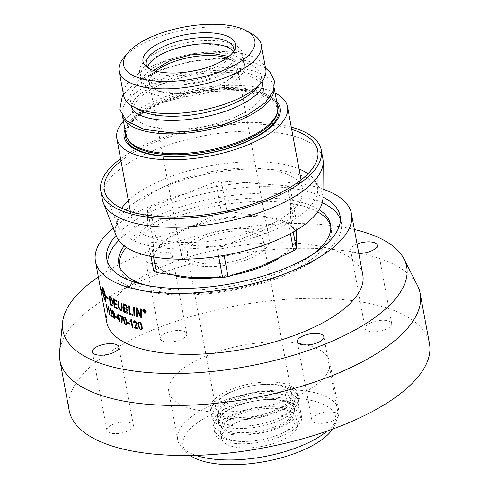 <?xml version="1.0" encoding="UTF-8"?>
<svg xmlns="http://www.w3.org/2000/svg" width="489" height="489" viewBox="0 0 489 489"><rect width="100%" height="100%" fill="white"/><g stroke="black" fill="none" stroke-linecap="round" stroke-linejoin="round"><path stroke-width="0.37" stroke-dasharray="2.44 1.83" d="M296.45 234.445A72.329 28.558 -10.5 0 0 296.432 234.341A72.329 28.558 -10.5 0 0 286.805 223.284A72.329 28.558 -10.5 0 0 204.109 223.161A72.329 28.558 -10.5 0 0 154.2 260.698A72.329 28.558 -10.5 0 0 174.029 275.625M213.662 277.911A72.329 28.558 -10.5 0 0 236.535 274.384M278.479 258.553A72.329 28.558 -10.5 0 0 296.505 238.106M286.658 222.471A72.329 28.558 169.5 0 1 296.279 233.522A72.329 28.558 169.5 0 1 296.468 235.398A72.329 28.558 169.5 0 1 261.267 266.071A72.329 28.558 169.5 0 1 189.958 277.373A72.329 28.558 169.5 0 1 154.047 259.885A72.329 28.558 169.5 0 1 153.858 258.009A72.329 28.558 169.5 0 1 189.066 227.342A72.329 28.558 169.5 0 1 260.368 216.034A72.329 28.558 169.5 0 1 286.658 222.471M226.865 211.217A81.969 32.366 -10.5 0 0 221.425 212.079L215.802 181.749A81.969 32.366 169.5 0 1 221.242 180.887L226.865 211.217L260.368 216.034L293.009 216.181L287.385 185.851A81.969 32.366 169.5 0 1 290.136 187.324L295.759 217.66A81.969 32.366 -10.5 0 0 293.009 216.181M116.443 236.273A105.306 41.583 169.5 0 1 184.5 179.659A105.306 41.583 169.5 0 1 308.638 178.754A105.306 41.583 169.5 0 1 322.929 198.002M153.564 256.945L150.832 242.226A81.969 32.366 169.5 0 1 148.081 240.747L150.997 256.468M150.832 242.226L216.975 247.189L218.662 256.285M224.096 255.392L222.416 246.328A81.969 32.366 169.5 0 1 216.975 247.189M222.416 246.328L288.003 220.478L290.435 233.583M293.259 232.018L290.686 218.137A81.969 32.366 169.5 0 1 288.003 220.478M290.686 218.137L290.136 187.324M287.385 185.851L221.242 180.887M215.802 181.749L150.215 207.599L155.838 237.929A81.969 32.366 -10.5 0 0 153.149 240.27L147.531 209.934A81.969 32.366 169.5 0 1 150.215 207.599M147.531 209.934L148.081 240.747M143.705 234.408A86.791 34.273 -10.5 0 0 242.941 234.555A86.791 34.273 -10.5 0 0 302.832 189.512A86.791 34.273 -10.5 0 0 291.285 176.242A86.791 34.273 -10.5 0 0 192.049 176.095A86.791 34.273 -10.5 0 0 132.158 221.144A86.791 34.273 -10.5 0 0 143.705 234.408M123.454 121.168A86.791 34.273 169.5 0 1 195.912 88.87A86.791 34.273 169.5 0 1 275.13 93.057M124.982 129.414A79.328 31.327 169.5 0 1 187.862 93.552A79.328 31.327 169.5 0 1 269.604 95.985A79.328 31.327 169.5 0 1 276.658 101.302M277.624 106.523A77.128 30.459 -10.5 0 0 267.361 94.732A77.128 30.459 -10.5 0 0 179.176 94.603A77.128 30.459 -10.5 0 0 125.954 134.634M122.8 116.737A77.128 30.459 169.5 0 1 122.287 114.842A77.128 30.459 169.5 0 1 175.508 74.811A77.128 30.459 169.5 0 1 263.693 74.945A77.128 30.459 169.5 0 1 273.956 86.73A77.128 30.459 169.5 0 1 274.152 88.68M141.547 123.081A66.541 26.278 169.5 0 1 132.696 112.916A66.541 26.278 169.5 0 1 178.613 78.381A66.541 26.278 169.5 0 1 254.69 78.491A66.541 26.278 169.5 0 1 263.547 88.662A66.541 26.278 169.5 0 1 217.629 123.197A66.541 26.278 169.5 0 1 141.547 123.081M138.68 109.774A66.541 26.278 169.5 0 1 130.27 99.848A66.541 26.278 169.5 0 1 176.187 65.312A66.541 26.278 169.5 0 1 252.269 65.422A66.541 26.278 169.5 0 1 261.126 75.593A66.541 26.278 169.5 0 1 256.829 87.879M123.705 95.728A72.25 28.527 169.5 0 1 173.558 58.234A72.25 28.527 169.5 0 1 256.169 58.356A72.25 28.527 169.5 0 1 265.784 69.395M123.79 57.714A72.25 28.527 169.5 0 1 184.487 29.921A72.25 28.527 169.5 0 1 251.59 33.674A72.25 28.527 169.5 0 1 252.073 33.937M102.421 199.622A112.103 44.267 169.5 0 1 179.781 141.437A112.103 44.267 169.5 0 1 307.966 141.627A112.103 44.267 169.5 0 1 322.881 158.76M120.594 158.748A112.103 44.267 169.5 0 1 291.267 127.116M121.015 161.022A108.491 42.843 169.5 0 1 291.688 129.389M308.003 173.729A101.688 40.153 169.5 0 1 317.746 189.842A101.688 40.153 169.5 0 1 243.656 240.57A101.688 40.153 169.5 0 1 131.04 239.396A101.688 40.153 169.5 0 1 118.35 226.798A101.688 40.153 169.5 0 1 121.675 208.265M128.344 200.569A101.688 40.153 169.5 0 1 299.017 168.937M147.024 67.213A44.603 17.61 -10.5 0 0 148.253 68.821A44.603 17.61 -10.5 0 0 152.018 71.59A44.603 17.61 -10.5 0 0 197.66 73.032A44.603 17.61 -10.5 0 0 233.216 53.069A44.603 17.61 -10.5 0 0 233.791 51.131M147.446 67.519A44.603 17.61 -10.5 0 0 147.244 71.021A44.603 17.61 -10.5 0 0 153.179 77.837A44.603 17.61 -10.5 0 0 204.176 77.916A44.603 17.61 -10.5 0 0 234.952 54.768A44.603 17.61 -10.5 0 0 233.504 51.571M146.621 80.422A52.317 20.66 -10.5 0 0 206.437 80.514A52.317 20.66 -10.5 0 0 242.538 53.362A52.317 20.66 -10.5 0 0 235.576 45.361A52.317 20.66 -10.5 0 0 175.759 45.275A52.317 20.66 -10.5 0 0 139.658 72.427A52.317 20.66 -10.5 0 0 146.621 80.422M237.758 57.121A52.317 20.66 -10.5 0 0 177.935 57.036A52.317 20.66 -10.5 0 0 141.834 84.187A52.317 20.66 -10.5 0 0 148.797 92.183A52.317 20.66 -10.5 0 0 208.614 92.274A52.317 20.66 -10.5 0 0 244.714 65.123A52.317 20.66 -10.5 0 0 237.758 57.121M155.82 71.125A44.603 17.61 -10.5 0 0 149.42 82.782A44.603 17.61 -10.5 0 0 155.355 89.597A44.603 17.61 -10.5 0 0 206.352 89.676A44.603 17.61 -10.5 0 0 237.128 66.528A44.603 17.61 -10.5 0 0 231.193 59.707A44.603 17.61 -10.5 0 0 226.975 57.934M263.235 232.575A44.603 17.61 169.5 0 1 269.17 239.39A44.603 17.61 169.5 0 1 228.522 264.836A44.603 17.61 169.5 0 1 181.462 255.649A44.603 17.61 169.5 0 1 212.238 232.501A44.603 17.61 169.5 0 1 263.235 232.575M296.334 230.209L295.759 217.66M221.425 212.079L189.066 227.342L155.838 237.929M153.149 240.27L153.858 258.009L153.705 271.083M190.203 455.485A77.672 30.673 169.5 0 1 186.798 452.582A77.672 30.673 169.5 0 1 227.654 408.015A77.672 30.673 169.5 0 1 325.429 405.363A77.672 30.673 169.5 0 1 334.763 425.161A77.672 30.673 169.5 0 1 332.624 429.091M226.596 444.312A38.576 15.232 -10.5 0 0 270.704 444.379A38.576 15.232 -10.5 0 0 297.318 424.36A38.576 15.232 -10.5 0 0 292.19 418.462A38.576 15.232 -10.5 0 0 248.082 418.395A38.576 15.232 -10.5 0 0 221.462 438.419A38.576 15.232 -10.5 0 0 226.596 444.312M195.814 455.363A81.846 32.323 169.5 0 1 188.595 452.282A81.846 32.323 169.5 0 1 181.682 447.19A81.846 32.323 169.5 0 1 177.703 439.77A81.846 32.323 169.5 0 1 234.182 397.288A81.846 32.323 169.5 0 1 327.771 397.429A81.846 32.323 169.5 0 1 338.663 409.941A81.846 32.323 169.5 0 1 337.606 418.291A81.846 32.323 169.5 0 1 327.337 430.986M318.889 349.513A81.846 32.323 169.5 0 1 329.782 362.025A81.846 32.323 169.5 0 1 273.302 404.507A81.846 32.323 169.5 0 1 179.714 404.366A81.846 32.323 169.5 0 1 168.821 391.854A81.846 32.323 169.5 0 1 225.307 349.378A81.846 32.323 169.5 0 1 318.889 349.513M69.145 410.332A183.228 72.354 169.5 0 1 195.582 315.234A183.228 72.354 169.5 0 1 405.081 315.546A183.228 72.354 169.5 0 1 429.458 343.553M336.591 413.083A13.503 5.33 -10.5 0 0 321.157 413.058A13.503 5.33 -10.5 0 0 311.835 420.069A13.503 5.33 -10.5 0 0 326.084 422.851A13.503 5.33 -10.5 0 0 338.388 415.149A13.503 5.33 -10.5 0 0 336.591 413.083M371.695 322.434A13.503 5.33 -10.5 0 0 365.161 328.51A13.503 5.33 -10.5 0 0 379.403 331.291A13.503 5.33 -10.5 0 0 391.707 323.59A13.503 5.33 -10.5 0 0 371.695 322.434M162.012 340.796A13.503 5.33 -10.5 0 0 177.452 340.821A13.503 5.33 -10.5 0 0 186.767 333.816A13.503 5.33 -10.5 0 0 172.519 331.035A13.503 5.33 -10.5 0 0 160.215 338.736A13.503 5.33 -10.5 0 0 162.012 340.796M126.908 431.451A13.503 5.33 -10.5 0 0 133.442 425.375A13.503 5.33 -10.5 0 0 119.2 422.594A13.503 5.33 -10.5 0 0 106.895 430.296A13.503 5.33 -10.5 0 0 126.908 431.451M59.542 351.823A183.228 72.354 169.5 0 1 196.333 262.44A183.228 72.354 169.5 0 1 395.797 265.454A183.228 72.354 169.5 0 1 417.459 285.49M98.368 276.957A174.83 69.035 169.5 0 1 354.378 229.506M358.816 253.436A13.503 5.33 169.5 0 1 350.631 250.105A13.503 5.33 169.5 0 1 357.08 244.066M170.441 253.351A13.503 5.33 169.5 0 1 172.232 255.411A13.503 5.33 169.5 0 1 162.916 262.422A13.503 5.33 169.5 0 1 147.482 262.397A13.503 5.33 169.5 0 1 145.685 260.331A13.503 5.33 169.5 0 1 155.001 253.326A13.503 5.33 169.5 0 1 170.441 253.351M106.761 322.263A130.19 51.406 169.5 0 1 196.602 254.696A130.19 51.406 169.5 0 1 345.454 254.916A130.19 51.406 169.5 0 1 362.777 274.812M113.21 228.021A130.19 51.406 169.5 0 1 322.991 189.145M116.113 235.429A118.613 46.84 169.5 0 1 214.934 191.505A118.613 46.84 169.5 0 1 322.936 197.098M322.269 202.727A118.613 46.84 -10.5 0 0 216.144 198.039A118.613 46.84 -10.5 0 0 118.748 240.447M107.739 262.385A118.613 46.84 -10.5 0 0 108.051 265.71A118.613 46.84 -10.5 0 0 123.833 283.834A118.613 46.84 -10.5 0 0 259.457 284.042A118.613 46.84 -10.5 0 0 341.31 222.477A118.613 46.84 -10.5 0 0 340.411 219.261M258.113 234.592A38.576 15.232 169.5 0 1 263.241 240.49A38.576 15.232 169.5 0 1 228.088 262.495A38.576 15.232 169.5 0 1 187.385 254.549A38.576 15.232 169.5 0 1 206.058 237.189A38.576 15.232 169.5 0 1 258.113 234.592M286.536 387.973A38.576 15.232 -10.5 0 0 242.434 387.905A38.576 15.232 -10.5 0 0 215.814 407.93A38.576 15.232 -10.5 0 0 220.949 413.822A38.576 15.232 -10.5 0 0 265.05 413.89A38.576 15.232 -10.5 0 0 291.67 393.865A38.576 15.232 -10.5 0 0 286.536 387.973M216.23 415.681A44.12 17.421 -10.5 0 0 266.676 415.754A44.12 17.421 -10.5 0 0 297.123 392.856A44.12 17.421 -10.5 0 0 291.255 386.114A44.12 17.421 -10.5 0 0 240.808 386.041A44.12 17.421 -10.5 0 0 210.362 408.938A44.12 17.421 -10.5 0 0 216.23 415.681M292.868 394.825A44.12 17.421 -10.5 0 0 242.422 394.751A44.12 17.421 -10.5 0 0 211.975 417.649A44.12 17.421 -10.5 0 0 217.849 424.391A44.12 17.421 -10.5 0 0 268.29 424.47A44.12 17.421 -10.5 0 0 298.736 401.567A44.12 17.421 -10.5 0 0 292.868 394.825M222.562 422.533A38.576 15.232 -10.5 0 0 266.664 422.6A38.576 15.232 -10.5 0 0 293.284 402.581A38.576 15.232 -10.5 0 0 288.149 396.683A38.576 15.232 -10.5 0 0 244.048 396.616A38.576 15.232 -10.5 0 0 217.428 416.64A38.576 15.232 -10.5 0 0 222.562 422.533M289.366 403.217A38.576 15.232 -10.5 0 0 245.258 403.15A38.576 15.232 -10.5 0 0 218.638 423.174A38.576 15.232 -10.5 0 0 223.773 429.067A38.576 15.232 -10.5 0 0 267.874 429.134A38.576 15.232 -10.5 0 0 294.494 409.116A38.576 15.232 -10.5 0 0 289.366 403.217M219.06 430.925A44.12 17.421 -10.5 0 0 269.5 430.998A44.12 17.421 -10.5 0 0 299.946 408.101A44.12 17.421 -10.5 0 0 294.078 401.359A44.12 17.421 -10.5 0 0 243.632 401.286A44.12 17.421 -10.5 0 0 213.186 424.183A44.12 17.421 -10.5 0 0 219.06 430.925M295.692 410.069A44.12 17.421 -10.5 0 0 245.246 409.996A44.12 17.421 -10.5 0 0 214.799 432.893A44.12 17.421 -10.5 0 0 220.673 439.635A44.12 17.421 -10.5 0 0 271.12 439.715A44.12 17.421 -10.5 0 0 301.56 416.811A44.12 17.421 -10.5 0 0 295.692 410.069M225.386 437.777A38.576 15.232 -10.5 0 0 269.494 437.844A38.576 15.232 -10.5 0 0 296.108 417.826A38.576 15.232 -10.5 0 0 290.979 411.927A38.576 15.232 -10.5 0 0 246.872 411.86A38.576 15.232 -10.5 0 0 220.252 431.885A38.576 15.232 -10.5 0 0 225.386 437.777M124.175 245.881A107.647 42.506 169.5 0 1 170.948 215.27A107.647 42.506 169.5 0 1 319.146 209.744M313.498 253.87A107.647 42.506 169.5 0 1 145.264 285.05M317.691 211.92A107.647 42.506 -10.5 0 0 171.584 218.699A107.647 42.506 -10.5 0 0 126.315 247.391M119.243 265.405A107.647 42.506 -10.5 0 0 119.469 267.135A107.647 42.506 -10.5 0 0 233.064 289.317A107.647 42.506 -10.5 0 0 331.157 227.905A107.647 42.506 -10.5 0 0 330.753 226.205M134.065 320.784L135.043 320.747L137.201 323.357L135.306 327.214A130.068 51.363 -10.5 0 0 138.069 327.997L138.155 328.944M135.166 321.517L134.273 322.771M127.47 322.343A130.068 51.363 -10.5 0 0 129.371 323.064L129.279 323.107M129.371 323.064L129.451 324.048M123.882 317.025L124.53 317.055C125.551 317.434 126.315 318.944 126.828 321.597L126.535 324.904M124.671 317.826L124.133 318.094L124.31 320.539C124.781 322.856 125.288 324.036 125.832 324.066L126.089 324.103M115.392 316.175A130.068 51.363 -10.5 0 0 116.81 317.092L116.706 317.135M116.81 317.092L116.883 318.076M113.448 315.986L114.438 317.703M114.499 315.252L113.851 315.656L114.499 315.252M112.507 310.527L112.977 310.637C113.717 311.102 114.353 312.618 114.872 315.179C115.355 317.936 115.19 319.005 114.365 318.376M113.173 311.45L112.818 312.758L114.004 314.995M108.399 306.841L109.891 314.415M108.601 308.266L108.167 308.706L108.601 308.266M136.193 307.838A130.068 51.363 -10.5 0 0 137.146 308.076L137.067 308.125M137.146 308.076A806.141 634.728 70.3 0 0 138.876 311.609L140.086 314.366M140.166 314.317L140.869 316.016M140.679 308.883A130.068 51.363 -10.5 0 0 141.596 309.079L141.517 309.127M141.596 309.079A3161.88 1807.509 114.1 0 0 141.755 317.477L141.669 317.526M137.024 309.164L137.146 311.322A3156.532 1902.179 116.5 0 0 137.287 316.42L137.201 316.462M128.735 305.68A130.068 51.363 -10.5 0 0 129.554 305.949L129.463 305.992M129.554 305.949A3114.893 2017.272 120.6 0 0 129.854 313.302L129.762 313.345M129.854 313.302A130.068 51.363 -10.5 0 0 133.051 314.305L132.959 314.354M133.051 314.305L132.996 315.301M118.002 301.407A3139.087 2256.772 -50.7 0 1 117.996 301.31L118.57 301.682M118.668 301.646A3129.392 2236.998 128.7 0 0 119.016 306.676L118.913 306.719M119.016 306.676L119.12 307.63L120.538 309.733L121.125 309.812M121.327 302.868L121.957 303.223M122.054 303.18A3110.651 2157.211 125.8 0 0 122.336 308.009L121.608 310.833M105.367 300.674L104.108 296.994M104.224 296.964A130.068 51.363 169.5 0 1 103.735 296.236L103.619 296.261M103.735 296.236L103.815 296.566M105.679 301.242C106.284 301.713 106.278 300.069 105.655 296.303A130.068 51.363 -10.5 0 0 105.881 296.56M108.051 298.73L106.724 296.86M106.736 297.3A130.068 51.363 169.5 0 1 105.624 296.108C104.817 292.178 104.041 289.604 103.301 288.406L103.295 288.4A130.068 51.363 169.5 0 1 102.757 287.685L102.494 287.575M102.965 292.575A130.068 51.363 169.5 0 1 101.345 289.506L101.37 289.665A130.068 51.363 -10.5 0 0 102.892 292.593M103.106 293.314L102.892 292.966L102.996 293.345M103.723 295.698L103.479 293.504A130.068 51.363 -10.5 0 0 104.915 295.435M103.087 288.308L103.063 288.259C102.769 288.577 102.892 290.258 103.442 293.308A130.068 51.363 -10.5 0 0 105.019 295.411M143.216 309.354L144.072 309.195L146.077 311.456L145.588 312.997M143.411 309.659L143.081 310.894L144.738 312.789L145.386 312.697M143.528 309.989L144.988 310.821L144.689 311.511M144.915 310.87L144.597 311.322M144.762 311.462L145.319 312.428M144.035 311.261L144.121 312.208M143.864 310.332L143.98 310.967A130.068 51.363 -10.5 0 0 144.322 311.035L144.695 310.796M109.432 295.986A130.068 51.363 -10.5 0 0 110.606 296.866L111.186 297.52M111.296 297.483L112.996 301.627C113.369 304.427 113.118 305.717 112.25 305.484M110.037 297.3A3111.165 2387.903 139 0 0 110.667 303.559A130.068 51.363 -10.5 0 0 111.272 304.024L111.877 304.439M113.564 298.852A130.068 51.363 -10.5 0 0 116.938 300.772L116.84 300.808M116.938 300.772L116.908 301.737M114.237 300.136L114.347 302.715M114.45 302.673A130.068 51.363 -10.5 0 0 117.14 304.213L117.036 304.256M117.14 304.213L117.109 305.185M114.53 303.602L114.664 306.469M114.768 306.432A130.068 51.363 -10.5 0 0 117.672 308.119L117.568 308.156M117.672 308.119L117.635 309.085M123.289 303.693A130.068 51.363 -10.5 0 0 125.105 304.402L125.862 304.739L127.507 307.208L126.804 308.914L128.094 311.041L127.452 313.088M124.09 304.928L124.224 307.514A130.068 51.363 -10.5 0 0 125.435 307.991L126.474 308.137M124.273 308.455L124.432 311.297A130.068 51.363 -10.5 0 0 125.759 311.829L126.908 312.025M133.772 307.202L134.561 307.483M134.646 307.44A3117.785 1919.704 117.7 0 0 134.897 315.778L134.805 315.821M106.455 304.671L107.904 312.184M106.669 306.059L106.315 306.481L106.669 306.059M110.007 308.498L110.502 308.663L111.877 311.597L111.217 314.94A130.068 51.363 -10.5 0 0 112.739 316.242L112.794 317.178M110.636 309.427L110.214 310.472M118.051 313.914L118.362 314.189M118.466 314.146L119.279 319.121M119.383 319.085A130.068 51.363 -10.5 0 0 119.946 319.39L119.842 319.433M119.946 319.39L120.001 320.289M119.542 319.947L119.774 321.811M118.24 315.362A400.424 184.597 146.8 0 0 117.617 318.07A130.068 51.363 -10.5 0 0 118.876 318.804M119.616 314.855A130.068 51.363 -10.5 0 0 122.47 316.261L122.372 316.304M122.47 316.261L122.507 317.025M122.605 316.982L122.061 323.003M131.064 319.592L131.498 319.659L132.812 327.275M131.162 321.132L130.08 321.817M138.625 322.013L139.487 321.933C140.746 322.19 141.633 323.639 142.152 326.291L141.718 329.678M139.622 322.703L138.931 323.052L139.035 325.533C139.518 327.844 140.105 328.981 140.789 328.95L141.168 328.926M267.226 96.18A76.687 30.281 169.5 0 1 277.501 111.938L276.065 104.475L269.415 98.02L241.945 90.367L202.929 91.889L163.693 102.25C134.554 114.884 122.66 127.348 128.008 139.64A76.687 30.281 169.5 0 1 163.754 101.345A76.687 30.281 169.5 0 1 267.226 96.18M125.612 132.794A77.892 30.758 169.5 0 1 163.35 102.109A77.892 30.758 169.5 0 1 268.455 96.865A77.892 30.758 169.5 0 1 277.281 104.683M265.539 68.105L254.152 62.513L239.427 59.224L216.193 58.319L190.783 61.235L158.668 70.3L137.244 81.29L123.466 94.444M131.663 107.476C130.777 107.06 131.663 104.554 134.328 99.939C139.182 93.521 148.766 87.378 163.088 81.516C177.568 75.893 193.094 72.323 209.659 70.813C223.412 69.682 235.203 70.233 245.032 72.464C250.313 73.711 254.427 75.269 257.373 77.134C261.279 80.117 263.009 82.14 262.562 83.216M218.277 411.976L219.524 408.242C222.409 402.624 241.218 393.205 262.996 391.707C270.637 391.206 277.067 391.634 282.294 392.997L288.272 395.454L290.821 398.529C291.242 398.731 290.827 399.971 289.574 402.264C287.043 405.852 281.664 409.342 273.437 412.734C261.633 417.203 249.598 419.275 237.342 418.951C229.555 418.523 224.035 417.209 220.777 415.014L218.277 411.976M298.736 401.567L297.929 397.215C298.828 401.396 296.786 405.809 291.799 410.454C287.856 413.89 282.618 416.891 276.089 419.464C265.888 423.401 255.136 425.632 243.828 426.17C235.13 426.512 227.807 425.638 221.853 423.535C215.337 420.925 211.774 417.508 211.169 413.291L210.362 408.938M297.123 392.856L297.929 397.215C297.269 392.985 293.779 389.599 287.465 387.05C281.334 384.843 273.742 383.951 264.677 384.366C253.406 384.965 242.727 387.245 232.642 391.188C212.556 399.77 210.337 407.759 211.169 413.291L211.975 417.649M221.107 427.221L223.601 430.259C226.865 432.459 232.385 433.767 240.166 434.195C252.428 434.519 264.457 432.447 276.267 427.979C284.488 424.586 289.867 421.096 292.404 417.508C293.651 415.222 294.066 413.975 293.644 413.773L291.096 410.699L285.118 408.242C279.891 406.879 273.461 406.451 265.82 406.952C244.048 408.449 225.233 417.869 222.348 423.486L221.107 427.221M301.56 416.811L300.753 412.459C300.093 408.229 296.609 404.843 290.289 402.294C284.158 400.088 276.566 399.195 267.501 399.611C256.23 400.216 245.551 402.49 235.472 406.432C215.38 415.014 213.167 423.003 213.993 428.541L213.186 424.183M299.946 408.101L300.753 412.459C301.652 416.64 299.61 421.053 294.629 425.699C290.68 429.134 285.442 432.135 278.919 434.709C268.712 438.645 257.96 440.876 246.658 441.414C237.954 441.756 230.631 440.882 224.677 438.786C218.161 436.17 214.598 432.753 213.993 428.541L214.799 432.893M153.485 70.422L150.459 74.664L150.227 76.553L152.904 79.738C156.816 82.378 163.613 83.894 173.289 84.297C185.857 84.487 198.363 82.47 210.826 78.228C217.642 75.813 223.155 73.093 227.373 70.061L232.746 64.988C234.152 62.433 234.616 61.101 234.145 60.997L233.253 59.322L228.907 56.443M181.926 46.852L166.712 51.571C156.113 55.722 148.503 60.801 143.876 66.816C141.187 70.398 140.141 74.224 140.746 78.307L144.035 84.768L153.387 90.667L180.337 93.851L218.088 85.807L236.505 75.086L242.856 66.498L243.626 59.242L240.337 52.775L230.985 46.883L204.035 43.698L193.919 44.627M154.047 259.885L154.2 260.698M296.279 233.522L296.432 234.341M130.38 211.572L132.158 221.144M301.059 179.94L302.832 189.512M122.287 114.842L122.574 116.406M273.956 86.73L274.243 88.295M130.27 99.848L131.339 105.618M131.779 107.965L132.696 112.916M261.126 75.593L262.196 81.37M262.63 83.717L263.547 88.662M317.746 189.842L317.997 153.956M118.35 226.798L105.263 193.387M233.216 53.069L234.861 49.108M148.253 68.821L145.3 65.703M234.952 54.768L233.791 48.521M147.244 71.021L146.083 64.774M244.714 65.123L242.538 53.362M141.834 84.187L139.658 72.427M269.17 239.39L237.128 66.528M181.462 255.649L149.42 82.782M334.763 425.161L337.606 418.291M186.798 452.582L181.682 447.19M168.821 391.854L177.703 439.77M329.782 362.025L338.663 409.941M341.31 222.477L340.099 215.942M108.051 265.71L106.84 259.176M291.67 393.865L263.241 240.49M215.814 407.93L187.385 254.549M294.494 409.116L293.284 402.581M218.638 423.174L217.428 416.64M297.318 424.36L296.108 417.826M221.462 438.419L220.252 431.885M133.442 425.375L118.913 346.97M106.895 430.296L92.366 351.891M186.767 333.816L172.232 255.411M160.215 338.736L145.685 260.331M391.707 323.59L377.178 245.185M365.161 328.51L350.631 250.105M338.388 415.149L323.859 336.744M311.835 420.069L297.306 341.664M331.157 227.905L330.521 224.475M119.469 267.135L118.839 263.705"/><path stroke-width="0.73" d="M174.029 275.625A72.329 28.558 -10.5 0 0 213.662 277.911M236.535 274.384A72.329 28.558 -10.5 0 0 278.479 258.553M296.505 238.106A72.329 28.558 -10.5 0 0 296.45 234.445M291.267 127.116A112.103 44.267 169.5 0 1 306.346 132.916A112.103 44.267 169.5 0 1 321.267 150.05L322.881 158.76A112.103 44.267 169.5 0 1 323.174 162.122L322.929 198.002A105.306 41.583 169.5 0 1 246.205 250.539A105.306 41.583 169.5 0 1 129.579 249.323A105.306 41.583 169.5 0 1 116.443 236.273L103.35 202.862A112.103 44.267 169.5 0 1 102.421 199.622L100.807 190.912A112.103 44.267 169.5 0 1 120.594 158.748M275.13 93.057A86.791 34.273 169.5 0 1 275.949 93.485A86.791 34.273 169.5 0 1 287.495 106.749A86.791 34.273 169.5 0 1 227.605 151.798A86.791 34.273 169.5 0 1 128.369 151.651A86.791 34.273 169.5 0 1 116.816 138.381A86.791 34.273 169.5 0 1 123.454 121.168M276.658 101.302A79.328 31.327 169.5 0 1 234.054 146.614A79.328 31.327 169.5 0 1 134.707 149.151A79.328 31.327 169.5 0 1 124.982 129.414M122.574 116.406L125.954 134.634A77.128 30.459 -10.5 0 0 127.342 138.442A77.128 30.459 -10.5 0 0 136.217 146.419A77.128 30.459 -10.5 0 0 219.573 147.843A77.128 30.459 -10.5 0 0 277.697 110.575A77.128 30.459 -10.5 0 0 277.624 106.523L274.243 88.295M274.152 88.68A77.128 30.459 169.5 0 1 218.394 127.409A77.128 30.459 169.5 0 1 132.55 126.633A77.128 30.459 169.5 0 1 122.8 116.737M246.401 30.764L252.073 33.937A72.25 28.527 169.5 0 1 261.205 44.713L265.784 69.395A72.25 28.527 169.5 0 1 261.12 82.733L256.829 87.879A66.541 26.278 169.5 0 1 200.93 113.472A66.541 26.278 169.5 0 1 139.127 110.019A66.541 26.278 169.5 0 1 138.68 109.774L132.837 106.51A72.25 28.527 169.5 0 1 123.705 95.728L119.127 71.046A72.25 28.527 169.5 0 1 123.79 57.714L127.953 52.72A66.712 26.345 169.5 0 1 183.998 27.06A66.712 26.345 169.5 0 1 245.955 30.52A66.712 26.345 169.5 0 1 246.401 30.764A66.712 26.345 169.5 0 1 222.153 70.887A66.712 26.345 169.5 0 1 132.525 75.227A66.712 26.345 169.5 0 1 127.953 52.72M261.12 82.733A72.25 28.527 169.5 0 1 200.423 110.526A72.25 28.527 169.5 0 1 133.314 106.773A72.25 28.527 169.5 0 1 132.837 106.51M261.205 44.713A72.25 28.527 169.5 0 1 211.352 82.213A72.25 28.527 169.5 0 1 128.741 82.091A72.25 28.527 169.5 0 1 119.127 71.046M149.267 68.625A47.011 18.564 169.5 0 1 145.3 65.703A47.011 18.564 169.5 0 1 170.031 38.729A47.011 18.564 169.5 0 1 229.207 37.121A47.011 18.564 169.5 0 1 234.861 49.108A47.011 18.564 169.5 0 1 197.379 70.147A47.011 18.564 169.5 0 1 149.267 68.625M323.174 162.122A112.103 44.267 169.5 0 1 241.493 218.051A112.103 44.267 169.5 0 1 117.342 216.755A112.103 44.267 169.5 0 1 103.35 202.862M321.267 150.05A112.103 44.267 169.5 0 1 243.907 208.235A112.103 44.267 169.5 0 1 115.722 208.045A112.103 44.267 169.5 0 1 100.807 190.912M291.688 129.389A108.491 42.843 169.5 0 1 303.272 134.127A108.491 42.843 169.5 0 1 317.997 153.956A108.491 42.843 169.5 0 1 238.95 208.082A108.491 42.843 169.5 0 1 118.796 206.835A108.491 42.843 169.5 0 1 105.263 193.387A108.491 42.843 169.5 0 1 121.015 161.022M299.017 168.937A101.688 40.153 169.5 0 1 303.95 171.254A101.688 40.153 169.5 0 1 308.003 173.729M121.675 208.265A101.688 40.153 169.5 0 1 128.344 200.569M233.791 51.131A44.603 17.61 -10.5 0 0 233.791 48.521A44.603 17.61 -10.5 0 0 227.856 41.706A44.603 17.61 -10.5 0 0 176.859 41.626A44.603 17.61 -10.5 0 0 146.083 64.774A44.603 17.61 -10.5 0 0 147.024 67.213M233.504 51.571A44.603 17.61 -10.5 0 0 229.017 47.946A44.603 17.61 -10.5 0 0 182.159 46.791A44.603 17.61 -10.5 0 0 147.446 67.519M226.975 57.934A44.603 17.61 -10.5 0 0 155.82 71.125M290.435 233.583L293.626 250.808A81.969 32.366 -10.5 0 0 296.31 248.473L296.334 230.209M296.31 248.473L293.259 232.018M150.997 256.468L153.705 271.083A81.969 32.366 -10.5 0 0 156.456 272.562L189.958 277.373L222.599 277.52A81.969 32.366 -10.5 0 0 228.039 276.658L261.267 266.071L293.626 250.808M228.039 276.658L224.096 255.392M218.662 256.285L222.599 277.52M156.456 272.562L153.564 256.945M332.624 429.091A77.672 30.673 169.5 0 1 268.333 460.895A77.672 30.673 169.5 0 1 193.357 457.417A77.672 30.673 169.5 0 1 190.203 455.485M327.337 430.986A81.846 32.323 169.5 0 1 195.814 455.363M354.378 229.506A174.83 69.035 169.5 0 1 383.413 239.958A174.83 69.035 169.5 0 1 404.079 259.072L417.459 285.49A183.228 72.354 169.5 0 1 420.179 293.461L429.458 343.553A183.228 72.354 169.5 0 1 303.021 438.651A183.228 72.354 169.5 0 1 93.521 438.333A183.228 72.354 169.5 0 1 69.145 410.332L59.86 360.24A183.228 72.354 169.5 0 1 59.542 351.823L62.561 322.367A174.83 69.035 169.5 0 1 98.368 276.957M420.179 293.461A183.228 72.354 169.5 0 1 293.736 388.559A183.228 72.354 169.5 0 1 84.236 388.248A183.228 72.354 169.5 0 1 59.86 360.24M404.079 259.072A174.83 69.035 169.5 0 1 295.435 354.641A174.83 69.035 169.5 0 1 86.131 357.117A174.83 69.035 169.5 0 1 62.561 322.367M299.103 343.73A13.503 5.33 169.5 0 1 297.306 341.664A13.503 5.33 169.5 0 1 306.621 334.659A13.503 5.33 169.5 0 1 322.062 334.678A13.503 5.33 169.5 0 1 323.859 336.744A13.503 5.33 169.5 0 1 314.537 343.749A13.503 5.33 169.5 0 1 299.103 343.73M357.08 244.066A13.503 5.33 169.5 0 1 357.166 244.029A13.503 5.33 169.5 0 1 377.178 245.185A13.503 5.33 169.5 0 1 370.644 251.26A13.503 5.33 169.5 0 1 358.816 253.436M98.9 345.815A13.503 5.33 169.5 0 1 118.913 346.97A13.503 5.33 169.5 0 1 112.378 353.046A13.503 5.33 169.5 0 1 92.366 351.891A13.503 5.33 169.5 0 1 98.9 345.815M322.991 189.145A130.19 51.406 169.5 0 1 334.152 193.937A130.19 51.406 169.5 0 1 351.475 213.834L362.777 274.812A130.19 51.406 169.5 0 1 272.941 342.386A130.19 51.406 169.5 0 1 124.084 342.159A130.19 51.406 169.5 0 1 106.761 322.263L95.459 261.285A130.19 51.406 169.5 0 1 113.21 228.021M140.704 328.993C141.468 329.384 141.669 328.437 141.309 326.163C140.82 323.852 140.233 322.716 139.536 322.752L138.845 323.101L138.949 325.582C139.432 327.893 140.019 329.03 140.704 328.993L141.168 328.926M140.789 328.95C141.553 329.335 141.755 328.388 141.394 326.114C140.905 323.804 140.312 322.667 139.622 322.703L138.845 323.101M351.475 213.834A130.19 51.406 169.5 0 1 261.639 281.401A130.19 51.406 169.5 0 1 112.782 281.181A130.19 51.406 169.5 0 1 95.459 261.285M322.936 197.098A118.613 46.84 169.5 0 1 324.317 197.813A118.613 46.84 169.5 0 1 340.099 215.942A118.613 46.84 169.5 0 1 258.247 277.507A118.613 46.84 169.5 0 1 122.623 277.306A118.613 46.84 169.5 0 1 106.84 259.176A118.613 46.84 169.5 0 1 116.113 235.429M340.411 219.261A118.613 46.84 -10.5 0 0 325.527 204.347A118.613 46.84 -10.5 0 0 322.269 202.727M118.748 240.447A118.613 46.84 -10.5 0 0 107.739 262.385M319.146 209.744A107.647 42.506 169.5 0 1 330.521 224.475A107.647 42.506 169.5 0 1 313.498 253.87M145.264 285.05A107.647 42.506 169.5 0 1 118.839 263.705A107.647 42.506 169.5 0 1 124.175 245.881M126.315 247.391A107.647 42.506 -10.5 0 0 119.243 265.405M330.753 226.205A107.647 42.506 -10.5 0 0 317.691 211.92M117.513 318.113A130.19 51.406 -10.5 0 0 118.772 318.84L118.136 315.405A400.289 184.402 146.8 0 0 117.513 318.113M123.992 304.971L124.127 307.563A130.19 51.406 -10.5 0 0 125.337 308.033L126.425 308.162L126.688 307.055L125.27 305.466A130.19 51.406 169.5 0 1 123.992 304.971L124.09 304.928A130.068 51.363 169.5 0 0 125.367 305.417L125.27 305.466M126.382 312.098L127.195 310.808L125.691 309.085A130.19 51.406 169.5 0 1 124.182 308.498L124.34 311.34A130.19 51.406 -10.5 0 0 125.667 311.872L126.908 312.025M109.927 297.336A3108.524 2385.55 139 0 0 110.557 303.59A130.19 51.406 -10.5 0 0 111.162 304.06L111.877 304.439L112.397 303.926L112.311 301.23L110.618 297.85A130.19 51.406 169.5 0 1 109.927 297.336L110.037 297.3A130.068 51.363 169.5 0 0 110.728 297.813L110.618 297.85M111.877 304.439L112.507 303.889L112.421 301.193L110.728 297.813M143.784 310.381L143.9 311.016A130.19 51.406 -10.5 0 0 144.249 311.083L144.622 310.839L144.108 310.442A130.19 51.406 169.5 0 1 143.784 310.381L143.864 310.332A130.068 51.363 169.5 0 0 144.182 310.393L144.108 310.442M144.249 311.083L144.695 310.796L144.182 310.393M145.728 311.456L144.053 309.568L143.375 309.684L143.002 310.943L144.658 312.838L145.349 312.722L145.801 311.407L144.133 309.519L143.411 309.659M144.121 312.208A130.19 51.406 169.5 0 1 143.839 312.153L143.448 310.038A130.19 51.406 -10.5 0 0 144.053 310.154L144.915 310.87L144.518 311.371L145.319 312.428A130.19 51.406 169.5 0 1 144.97 312.367L144.121 311.34A130.19 51.406 169.5 0 1 143.955 311.31L144.121 312.208M104.903 295.442L102.947 288.29C102.653 288.608 102.776 290.289 103.326 293.339A130.19 51.406 -10.5 0 0 104.903 295.442L102.947 288.29M113.699 314.947L114.059 313.718L113.063 311.487L112.715 312.795L114.004 314.995M113.803 314.91L114.169 313.681L112.886 311.407M125.734 324.109C126.358 324.568 126.486 323.663 126.113 321.389C125.636 319.079 125.123 317.905 124.573 317.868L124.035 318.137L124.212 320.582C124.683 322.899 125.19 324.079 125.734 324.109L126.089 324.103M125.832 324.066C126.455 324.525 126.584 323.62 126.211 321.346C125.734 319.036 125.221 317.862 124.671 317.826L124.035 318.137M139.365 328.639L138.014 323.388L138.387 322.19L139.402 321.982C140.667 322.233 141.553 323.687 142.073 326.34L142.256 328.443L141.773 329.635L140.844 329.763L139.365 328.639L138.301 325.344L138.625 322.013M129.817 320.955L130.985 319.568A130.19 51.406 -10.5 0 0 131.407 319.708L132.825 327.355A130.19 51.406 169.5 0 1 132.171 327.141L131.07 321.181L129.988 321.866L130.019 320.87M130.355 321.731L129.988 321.866L129.915 320.918L131.076 319.519M121.822 316.866A130.19 51.406 169.5 0 1 119.677 315.796L119.512 314.892A130.19 51.406 -10.5 0 0 122.372 316.304L122.061 323.003A130.19 51.406 169.5 0 1 121.504 322.728L121.926 316.823A130.068 51.363 169.5 0 1 119.781 315.753L119.634 314.959M119.774 321.811A130.19 51.406 169.5 0 1 119.267 321.524L118.931 319.702A130.19 51.406 169.5 0 1 117.201 318.681L117.947 313.956A130.19 51.406 -10.5 0 0 118.362 314.189L119.279 319.121A130.19 51.406 -10.5 0 0 119.842 319.433L120.001 320.289A130.19 51.406 169.5 0 1 119.438 319.983L119.774 321.811M112.77 317.031A130.068 51.363 169.5 0 1 110.881 315.381L111.468 311.242L110.636 309.427L110.214 310.472L109.823 310.026L110.392 308.7L111.767 311.634L111.107 314.977A130.19 51.406 -10.5 0 0 112.629 316.273L112.794 317.178A130.19 51.406 169.5 0 1 110.771 315.417L111.358 311.279L110.337 309.354M109.952 308.504L110.392 308.7M106.523 304.757L107.941 312.41A130.19 51.406 169.5 0 1 107.659 312.055L106.553 306.096L106.217 306.505L106.052 305.601L106.339 304.531A130.19 51.406 -10.5 0 0 106.523 304.757M107.904 312.184L106.669 306.059L106.217 306.505L106.052 305.601M134.805 315.821A130.19 51.406 169.5 0 1 133.949 315.576A3115.138 1935.181 -61.8 0 1 133.686 307.245A130.19 51.406 -10.5 0 0 134.561 307.483A3115.138 1917.772 117.7 0 0 134.805 315.821M126.431 313.082A130.19 51.406 169.5 0 1 123.656 311.97A3115.138 2141.086 -55 0 1 123.197 303.736A130.19 51.406 -10.5 0 0 125.007 304.445L125.771 304.781L127.415 307.251L126.712 308.962L128.002 311.09L127.403 313.113L126.529 313.039A130.068 51.363 169.5 0 1 123.754 311.927A3117.785 2143.22 -55 0 1 123.295 303.779M117.635 309.085A130.19 51.406 169.5 0 1 114.163 307.025A3115.138 2325.262 -45.8 0 1 113.46 298.889A130.19 51.406 -10.5 0 0 116.84 300.808L116.908 301.737A130.19 51.406 169.5 0 1 114.133 300.179L114.347 302.715A130.19 51.406 -10.5 0 0 117.036 304.256L117.109 305.185A130.19 51.406 169.5 0 1 114.42 303.638L114.664 306.469A130.19 51.406 -10.5 0 0 117.568 308.156L117.635 309.085M111.516 305.179A130.19 51.406 169.5 0 1 110.159 304.115A3115.138 2400.085 -40.2 0 1 109.322 296.022A130.19 51.406 -10.5 0 0 110.496 296.902L111.186 297.52L112.892 301.664C113.265 304.47 113.014 305.753 112.14 305.521L111.626 305.142A130.068 51.363 169.5 0 1 110.269 304.079A3117.785 2402.445 -40.2 0 1 109.444 296.12M112.482 305.515L111.626 305.142M142.733 310.888L143.179 309.378L143.992 309.244L146.003 311.505L145.551 313.021L144.72 313.168L142.733 310.888L143.216 309.354M103.619 296.261A130.19 51.406 -10.5 0 0 104.108 296.994L105.251 300.704C105.569 300.38 105.471 298.693 104.939 295.637A130.19 51.406 169.5 0 1 103.362 293.534L103.466 294.078A130.19 51.406 -10.5 0 0 103.705 294.421L103.747 296.169L102.776 292.997A130.19 51.406 -10.5 0 0 102.99 293.345L102.886 292.801A130.19 51.406 169.5 0 1 101.247 289.69L101.229 289.531A130.19 51.406 -10.5 0 0 102.849 292.605C102.183 288.858 102.115 287.226 102.647 287.715A130.19 51.406 -10.5 0 0 103.185 288.431A130.19 51.406 -10.5 0 0 103.185 288.437C103.925 289.641 104.701 292.208 105.508 296.145A130.19 51.406 -10.5 0 0 106.62 297.336L106.602 296.658L108.32 299.023L106.645 298.174L106.626 297.495A130.19 51.406 169.5 0 1 105.545 296.34C106.162 300.099 106.174 301.744 105.563 301.279A130.19 51.406 169.5 0 1 105.025 300.558L103.619 296.261M118.21 305.821A3136.422 2254.534 -50.7 0 1 117.892 301.352A130.19 51.406 -10.5 0 0 118.57 301.682A3126.733 2234.779 128.7 0 0 118.913 306.719L119.023 307.667L120.435 309.775L121.076 309.837L121.504 307.434A3106.574 2167.596 -53.6 0 1 121.229 302.911A130.19 51.406 -10.5 0 0 121.957 303.223A3108.011 2155.066 125.8 0 0 122.238 308.052L121.559 310.857L120.649 310.753L118.362 307.318L118.314 305.778A3139.087 2256.772 -50.7 0 1 118.002 301.407M132.996 315.301A130.19 51.406 169.5 0 1 128.998 314.011A3115.138 2034.827 -58.8 0 1 128.644 305.729A130.19 51.406 -10.5 0 0 129.463 305.992A3112.253 2015.248 120.6 0 0 129.762 313.345A130.19 51.406 -10.5 0 0 132.959 314.354L132.996 315.301M137.201 316.462A130.19 51.406 169.5 0 1 136.333 316.236A3115.138 1886.819 -63.1 0 1 136.107 307.887A130.19 51.406 -10.5 0 0 137.067 308.125A805.634 634.355 70.2 0 0 138.797 311.658L140.789 316.065L140.691 313.859A3145.352 1809.63 -65.5 0 1 140.594 308.932A130.19 51.406 -10.5 0 0 141.517 309.127A3159.197 1805.669 114.2 0 0 141.669 317.526A130.19 51.406 169.5 0 1 140.74 317.318A869.888 680.101 -108.3 0 1 138.142 311.896L136.944 309.207L137.061 311.365A3153.848 1900.254 116.5 0 0 137.201 316.462M108.509 306.945L109.927 314.598A130.19 51.406 169.5 0 1 109.591 314.256L108.485 308.296L108.051 308.736L107.886 307.832L108.289 306.725A130.19 51.406 -10.5 0 0 108.509 306.945M109.891 314.415L108.601 308.266L108.051 308.736L107.886 307.832M114.126 317.654C114.634 317.966 114.738 317.245 114.432 315.478L113.748 315.692L112.287 312.44C112.024 310.851 112.219 310.258 112.867 310.674C113.613 311.138 114.243 312.654 114.762 315.216C115.251 317.978 115.08 319.042 114.261 318.412L112.959 315.802L114.438 317.703M114.237 317.618C114.744 317.929 114.842 317.202 114.536 315.442L113.748 315.692L112.397 312.404C112.134 310.815 112.329 310.222 112.977 310.637M112.452 310.539L112.867 310.674M114.707 318.547L114.261 318.412L113.069 315.766M116.883 318.076A130.19 51.406 169.5 0 1 115.459 317.153L115.282 316.212A130.19 51.406 -10.5 0 0 116.706 317.135L116.883 318.076M124.658 323.626L123.625 320.319C123.136 317.722 123.411 316.652 124.438 317.098C125.453 317.477 126.217 318.987 126.73 321.64L126.614 324.849L125.875 324.879L124.658 323.626L123.723 320.277L123.882 317.025M123.833 317.043L124.438 317.098M129.451 324.048A130.19 51.406 169.5 0 1 127.55 323.327L127.372 322.385A130.19 51.406 -10.5 0 0 129.279 323.107L129.451 324.048M138.136 328.871A130.068 51.363 169.5 0 1 134.536 327.826L136.474 323.137L135.166 321.517L134.273 322.771L133.558 322.459L134.017 320.808L134.958 320.796L137.116 323.406L135.221 327.257A130.19 51.406 -10.5 0 0 137.984 328.046L138.155 328.944A130.19 51.406 169.5 0 1 134.444 327.874L136.388 323.186L135.08 321.566L134.591 321.554M135.166 321.517L134.634 321.53M134.261 322.679L133.558 322.459M133.65 322.416L134.065 320.784M129.438 323.962A130.068 51.363 169.5 0 1 127.641 323.284L127.488 322.428M126.535 324.904L124.762 323.59M124.671 317.826L124.133 318.094L124.671 317.826M116.859 317.954A130.068 51.363 169.5 0 1 115.563 317.116L115.416 316.304M114.163 315.772L113.851 315.656M114.762 318.522L114.365 318.376M107.996 307.801L108.405 306.695M137.195 316.395L136.419 316.194A3117.785 1888.726 -63.2 0 1 136.199 307.911M140.679 308.95A3148.023 1811.47 -65.5 0 0 140.771 313.81L140.789 316.065M141.669 317.459L140.74 317.318M140.82 317.269A870.451 680.517 -108.3 0 1 138.222 311.848L136.944 309.207M132.99 315.228A130.068 51.363 169.5 0 1 129.09 313.969A3117.785 2036.868 -58.9 0 1 128.741 305.759M121.125 309.812L121.602 307.392A3109.215 2169.754 -53.6 0 1 121.333 302.96M121.608 310.833L120.752 310.711L118.466 307.281L118.314 305.778M104.915 295.435A130.068 51.363 -10.5 0 0 105.056 295.607C105.581 298.663 105.685 300.35 105.367 300.674L105.251 300.704A130.068 51.363 -10.5 0 0 105.679 301.242M103.735 296.236L105.141 300.527A130.068 51.363 -10.5 0 0 105.227 300.643M105.881 296.56A130.068 51.363 -10.5 0 0 106.736 297.465L106.761 298.143L108.43 298.987M106.724 296.86L106.62 297.336M102.757 287.685C102.232 287.196 102.299 288.828 102.965 292.575L102.849 292.605M102.892 292.593A130.068 51.363 -10.5 0 0 103.002 292.77L102.99 293.345M102.892 292.966L103.864 296.138M145.588 312.997L144.799 313.119L142.812 310.839M145.386 312.697L145.801 311.407M144.108 312.141L143.54 310.057M145.276 312.361L144.97 312.367M145.044 312.318L144.365 311.456M144.438 311.407L144.2 311.291A130.068 51.363 169.5 0 1 144.035 311.261L143.955 311.31M144.322 311.035L144.695 310.796L144.322 311.035M117.629 308.987A130.068 51.363 169.5 0 1 114.273 306.988A3117.785 2327.561 -45.8 0 1 113.576 298.956M116.902 301.64A130.068 51.363 169.5 0 1 114.237 300.136L114.133 300.179M117.103 305.087A130.068 51.363 169.5 0 1 114.53 303.602L114.42 303.638M127.452 313.088L126.529 313.039M126.474 308.137L126.779 307.013L125.367 305.417M126.474 312.049L127.287 310.766L125.783 309.042A130.068 51.363 169.5 0 1 124.273 308.455L124.182 308.498M134.805 315.753L134.035 315.533A3117.785 1937.131 -61.9 0 1 133.772 307.269M106.162 305.57L106.455 304.494M110.184 310.277L109.823 310.026M109.939 309.995L110.502 308.663M119.756 321.701L118.931 319.702M119.035 319.659A130.068 51.363 169.5 0 1 117.311 318.645L117.201 318.681M117.311 318.645L117.042 317.826M117.152 317.783L118.051 313.914M119.982 320.185A130.068 51.363 169.5 0 1 119.542 319.947L119.438 319.983M118.772 318.84L118.136 315.405M122.042 322.905L121.504 322.728M121.608 322.685L121.926 316.823M132.812 327.275L132.171 327.141M132.262 327.098L131.07 321.181M130.404 321.707L130.08 321.817M141.718 329.678L140.93 329.714L139.451 328.596M139.622 322.703L138.931 323.052L139.622 322.703M277.697 110.575L277.501 111.938A76.687 30.281 169.5 0 1 219.708 148.986A76.687 30.281 169.5 0 1 136.828 147.574A76.687 30.281 169.5 0 1 128.008 139.64L127.342 138.442M277.281 104.683A77.892 30.758 169.5 0 1 230.148 147.684A77.892 30.758 169.5 0 1 136.009 149.066A77.892 30.758 169.5 0 1 125.612 132.794M131.59 106.975L133.057 110.337C135.312 113.472 140.863 116.144 149.726 118.344C164.701 121.48 182.525 121.107 203.204 117.226C222.422 113.283 237.96 107.433 249.818 99.683C257.238 94.45 261.401 89.982 262.318 86.284L262.446 82.72M123.466 94.444L122.305 96.364L119.787 109.536L126.523 120.869L143.845 129.31L168.405 132.47L195.961 130.685L223.748 124.499L247.703 114.884L265.215 102.812L273.608 90.544L274.402 80.978L270.197 72.348L265.539 68.105M193.919 44.627L181.926 46.852M153.485 70.422L170.251 60.544L190.392 54.939L211.083 53.252L228.907 56.443M116.816 138.381L130.38 211.572M287.495 106.749L301.059 179.94M131.339 105.618L131.779 107.965M262.196 81.37L262.63 83.717"/></g></svg>
